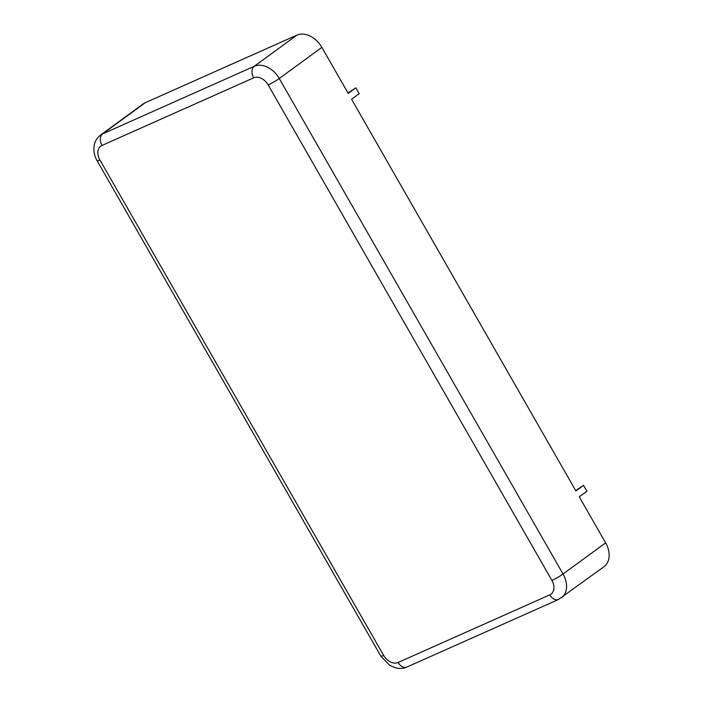 <?xml version="1.0" encoding="UTF-8"?>
<svg xmlns="http://www.w3.org/2000/svg" width="703" height="703" viewBox="0 0 703 703"><rect width="100%" height="100%" fill="white"/><g stroke="black" fill="none" stroke-linecap="round" stroke-linejoin="round"><path stroke-width="1.05" d="M575.652 490.509L583.534 485.386L575.906 490.966L351.579 99.264L359.207 93.692L355.841 87.813L348.213 93.394L321.86 47.365A21.565 15.528 -126.2 0 0 296.868 35.15L145.205 102.743A21.565 15.528 -126.2 0 0 143.14 103.939L100.547 135.073C97.427 137.41 95.38 140.521 94.395 144.414L93.886 147.806C93.675 152.27 94.738 156.567 97.093 160.697L380.868 656.198A9.077 0.967 150.2 0 0 383.653 655.398A12.487 8.99 -126.2 0 0 398.126 662.472L549.781 594.879A12.487 8.99 -126.2 0 0 551.917 580.414L268.142 84.914A12.487 8.99 -126.2 0 0 253.669 77.84L102.014 145.433A12.487 8.99 -126.2 0 0 99.879 159.897L383.653 655.398M549.781 594.879A9.077 6.222 66 0 0 558.569 599.457L604.018 566.662A21.565 15.528 -126.2 0 0 605.635 542.865L579.272 496.836L586.9 491.265L583.534 485.386M355.841 87.813L347.959 92.937M561.425 597.796A21.565 15.528 -126.2 0 0 563.033 574L605.635 542.865M551.917 580.414A9.077 0.967 -29.8 0 0 563.033 574L279.258 78.508A21.565 15.528 -126.2 0 0 254.266 66.284L102.612 133.878A21.565 15.528 -126.2 0 0 100.547 135.073M398.126 662.472A9.077 6.222 66 0 0 406.905 667.05L558.569 599.457M99.879 159.897A9.077 0.967 150.2 0 1 97.093 160.697M102.014 145.433A9.077 6.222 -114 0 1 102.612 133.878L145.205 102.743M253.669 77.84A9.077 6.222 -114 0 1 254.266 66.284L296.868 35.15M268.142 84.914A9.077 0.967 -29.8 0 0 279.258 78.508L321.86 47.365M406.905 667.05C403.302 668.597 399.515 668.861 395.534 667.85L389.814 665.425L380.868 656.198"/></g></svg>
